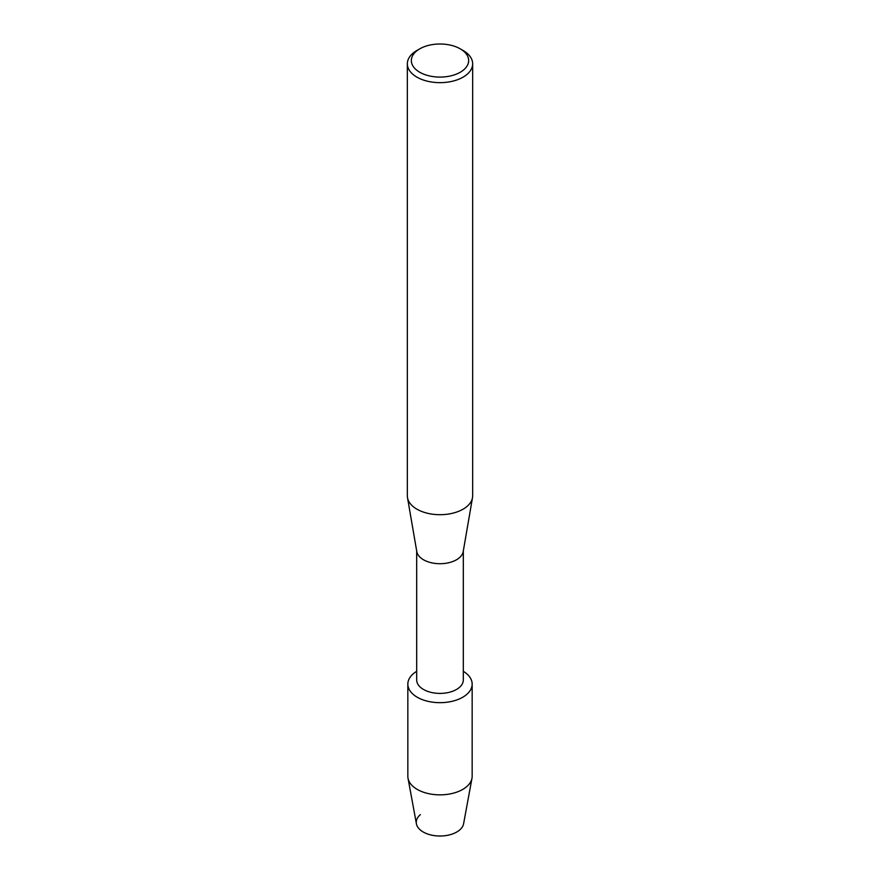 <?xml version="1.0" encoding="UTF-8"?>
<svg xmlns="http://www.w3.org/2000/svg" width="880" height="880" viewBox="0 0 880 880"><rect width="100%" height="100%" fill="white"/><g stroke="black" fill="none" stroke-linecap="round" stroke-linejoin="round"><path stroke-width="1.32" d="M472.164 684.112A32.164 18.568 180 0 1 462.737 697.235A32.164 18.568 180 0 0 463.32 671.33A32.164 18.568 180 0 1 472.164 684.112L472.164 776.281A32.164 18.568 180 0 1 471.977 778.25L463.595 823.768A23.727 13.695 180 0 1 456.775 832.007A23.727 13.695 180 0 1 424.875 832.876A23.727 13.695 180 0 1 420.376 814.616M463.32 550.924L463.32 679.943A23.32 13.464 180 0 1 456.489 689.469A23.32 13.464 180 0 1 431.079 692.384A23.32 13.464 180 0 1 416.68 679.943L416.68 550.924M462.737 697.235A32.164 18.568 180 0 1 417.56 697.411A32.164 18.568 180 0 1 416.68 671.33A32.164 18.568 180 0 0 407.836 684.112A32.164 18.568 180 0 0 427.691 701.261A32.164 18.568 180 0 0 462.737 697.235M460.262 48.851L463.089 50.479A32.659 18.854 180 0 1 472.659 63.811L472.659 495.847A32.659 18.854 180 0 1 472.494 497.706L463.21 551.584A23.32 13.464 180 0 1 456.489 559.779A23.32 13.464 180 0 1 432.157 562.936A23.32 13.464 180 0 1 416.79 551.584L407.506 497.706A32.659 18.854 180 0 1 407.341 495.847L407.341 63.811A32.659 18.854 180 0 1 416.911 50.479L419.738 48.851A28.655 16.544 180 0 1 460.262 48.851A28.655 16.544 180 0 1 460.262 72.248A28.655 16.544 180 0 1 419.738 72.248A28.655 16.544 180 0 1 419.738 48.851L416.911 50.479M472.494 497.706A32.659 18.854 180 0 1 463.089 509.179A32.659 18.854 180 0 1 429.011 513.601A32.659 18.854 180 0 1 407.506 497.706M472.659 63.811A32.659 18.854 180 0 1 463.089 77.143A32.659 18.854 180 0 1 427.504 81.224A32.659 18.854 180 0 1 407.341 63.811M471.977 778.25A32.164 18.568 180 0 1 462.737 789.415A32.164 18.568 180 0 1 429.286 793.793A32.164 18.568 180 0 1 408.023 778.25A32.164 18.568 180 0 1 407.836 776.281L407.836 684.112M456.775 832.007A23.727 13.695 180 0 1 432.091 835.23A23.727 13.695 180 0 1 416.405 823.768L408.023 778.25"/></g></svg>
